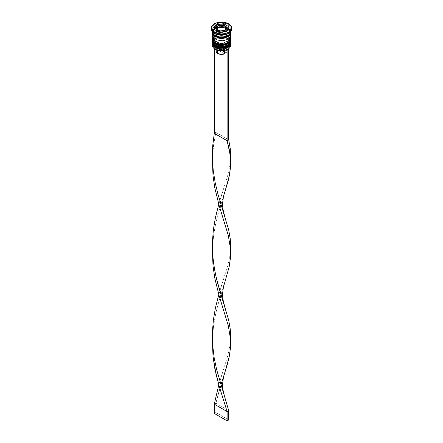 <?xml version="1.0" encoding="UTF-8"?>
<svg xmlns="http://www.w3.org/2000/svg" width="443" height="443" viewBox="0 0 443 443"><rect width="100%" height="100%" fill="white"/><g stroke="black" fill="none" stroke-linecap="round" stroke-linejoin="round"><path stroke-width="0.33" stroke-dasharray="2.21 1.66" d="M215.558 46.698A8.406 4.851 0 0 0 227.442 46.698A8.406 4.851 0 0 0 227.442 39.831L224.717 38.779L221.5 38.408L218.283 38.779L215.558 39.831L213.736 41.404L213.094 43.264L213.736 45.12L215.558 46.698A8.406 4.851 0 0 0 224.717 47.75A8.406 4.851 0 0 0 229.906 43.264L229.264 41.404L227.442 39.831A8.406 4.851 0 0 0 215.558 39.831A8.406 4.851 0 0 0 215.558 46.698L215.558 45.396L213.736 43.824L213.094 41.963L213.736 40.108L215.558 38.535L218.283 37.483L221.5 37.112L224.717 37.483L227.442 38.535A8.406 4.851 180 0 1 227.442 45.396A8.406 4.851 180 0 1 215.558 45.396A8.406 4.851 180 0 1 215.558 38.535A8.406 4.851 180 0 1 227.442 38.535L229.264 40.108L229.906 41.963L229.264 43.824L227.442 45.396L224.717 46.449L221.5 46.82L218.283 46.449L215.558 45.396L215.558 46.698A8.406 4.851 180 0 1 215.558 39.831A8.406 4.851 180 0 1 227.442 39.831L227.442 39.831A8.406 4.851 180 0 1 227.442 46.698A8.406 4.851 180 0 1 215.558 46.698A8.406 4.851 0 0 1 213.094 43.264A8.406 4.851 0 0 1 218.283 38.779A8.406 4.851 0 0 1 227.442 39.831L227.442 38.535A8.406 4.851 180 0 1 229.906 41.963A8.406 4.851 180 0 1 224.717 46.449A8.406 4.851 180 0 1 215.558 45.396L213.255 42.91L213.255 41.016L214.512 39.266L218.283 37.483L221.5 37.112L224.717 37.483L228.488 39.266L229.745 41.016L229.745 42.91L229.264 43.824L227.442 45.396L224.717 46.449L219.861 46.725L215.558 45.396A8.406 4.851 180 0 1 213.094 41.963A8.406 4.851 180 0 1 218.283 37.483A8.406 4.851 180 0 1 227.442 38.535L227.442 39.831L227.923 40.108L227.442 39.831A8.406 4.851 0 0 1 229.906 43.264L229.264 45.12L227.442 46.698M230.587 42.705A9.087 5.244 0 0 0 227.923 38.995A9.087 5.244 180 0 1 230.504 43.414M230.504 43.226A9.087 5.244 0 0 0 227.923 38.812A9.087 5.244 180 0 1 230.576 42.246M212.496 42.002A9.087 5.244 180 0 1 218.593 37.738A9.087 5.244 180 0 1 227.923 38.995L227.923 38.995A9.087 5.244 0 0 0 218.094 37.843A9.087 5.244 0 0 0 212.413 42.617M230.587 42.522C230.67 41.116 229.734 39.776 227.785 38.502C222.956 35.894 213.354 36.343 212.413 42.522A9.087 5.244 180 0 1 218.022 37.672A9.087 5.244 180 0 1 227.923 38.812A9.087 5.244 0 0 0 218.593 37.55A9.087 5.244 0 0 0 212.496 41.819M216.832 47.301L218.283 47.75M224.717 47.75L226.168 47.301M215.558 43.912A8.406 4.851 0 0 0 227.442 43.912A8.406 4.851 0 0 0 227.442 37.051L224.717 35.999L221.5 35.628L218.283 35.999L215.558 37.051L213.736 38.624L213.094 40.479L213.736 42.34L215.558 43.912A8.406 4.851 0 0 0 224.717 44.965A8.406 4.851 0 0 0 229.906 40.479L229.264 38.624L227.442 37.051A8.406 4.851 0 0 0 215.558 37.051A8.406 4.851 0 0 0 215.558 43.912L215.558 42.617L213.736 41.038L213.094 39.183L213.736 37.323L215.558 35.75L218.283 34.698L221.5 34.327L224.717 34.698L227.442 35.75A8.406 4.851 180 0 1 227.442 42.617A8.406 4.851 180 0 1 215.558 42.617A8.406 4.851 180 0 1 215.558 35.75A8.406 4.851 180 0 1 227.442 35.75L229.264 37.323L229.906 39.183L229.264 41.038L227.442 42.617L224.717 43.669L221.5 44.034L218.283 43.669L215.558 42.617L215.558 43.912A8.406 4.851 180 0 1 215.558 37.051A8.406 4.851 180 0 1 227.442 37.051L227.442 37.051A8.406 4.851 180 0 1 227.442 43.912A8.406 4.851 180 0 1 215.558 43.912A8.406 4.851 0 0 1 213.094 40.479A8.406 4.851 0 0 1 218.283 35.999A8.406 4.851 0 0 1 227.442 37.051L227.442 35.75A8.406 4.851 180 0 1 228.117 36.188A8.406 4.851 180 0 1 229.906 39.183A8.406 4.851 180 0 1 224.717 43.669A8.406 4.851 180 0 1 215.558 42.617L213.255 40.13L213.255 38.236L214.512 36.487L218.283 34.698L221.5 34.327L224.717 34.698L228.488 36.487L229.745 38.236L229.745 40.13L228.488 41.88L224.717 43.669L219.861 43.94L215.558 42.617A8.406 4.851 180 0 1 213.094 39.183A8.406 4.851 180 0 1 214.883 36.188A8.406 4.851 180 0 1 227.442 35.75L227.442 37.051L227.923 37.328L227.442 37.051A8.406 4.851 0 0 1 229.906 40.479L229.264 42.34L227.442 43.912M230.587 39.925A9.087 5.244 0 0 0 227.923 36.215A9.087 5.244 180 0 1 230.504 40.629M230.504 40.446A9.087 5.244 0 0 0 227.923 36.027A9.087 5.244 180 0 1 230.576 39.46M212.496 39.222A9.087 5.244 180 0 1 218.593 34.953A9.087 5.244 180 0 1 227.923 36.215L227.923 36.215A9.087 5.244 0 0 0 218.094 35.058A9.087 5.244 0 0 0 212.413 39.831M230.587 39.737C230.67 38.331 229.734 36.99 227.785 35.717C222.956 33.114 213.354 33.563 212.413 39.737A9.087 5.244 180 0 1 218.022 34.892A9.087 5.244 180 0 1 227.923 36.027A9.087 5.244 0 0 0 218.593 34.77A9.087 5.244 0 0 0 212.496 39.034M216.832 44.516L218.283 44.965M224.717 44.965L226.168 44.516M215.154 35.423A8.976 5.183 0 0 0 227.846 35.423A8.976 5.183 0 0 0 227.846 28.097A8.976 5.183 0 0 0 215.154 28.097A8.976 5.183 0 0 0 215.154 35.423L213.21 33.746L212.524 31.763L212.701 30.75L213.21 29.781L215.154 28.097L218.067 26.973L221.5 26.58L224.933 26.973L227.846 28.097L229.79 29.781L230.299 30.75L230.476 31.763L229.79 33.746L226.484 36.071L223.25 36.847L219.75 36.847L215.154 35.423M227.442 28.795A8.406 4.851 180 0 1 229.828 32.876A8.406 4.851 180 0 1 226.124 36.282A8.406 4.851 0 0 0 229.828 32.876A8.406 4.851 0 0 0 227.442 28.795A8.406 4.851 0 0 0 218.814 27.627A8.406 4.851 0 0 0 213.172 31.575A8.406 4.851 180 0 1 218.814 27.627A8.406 4.851 180 0 1 227.442 28.795M215.558 35.656A8.406 4.851 180 0 1 213.172 31.575A8.406 4.851 0 0 0 215.558 35.656M227.126 29.05A5.681 3.278 0 0 0 225.515 26.292L225.515 27.588L225.515 26.292A5.681 3.278 0 0 0 219.684 25.5A5.681 3.278 0 0 0 215.874 28.169M226.75 31.165L225.515 32.228L222.607 33.125L218.344 32.632L217.485 32.228L217.485 31.298L217.485 32.228A5.681 3.278 0 0 0 226.611 31.337M227.181 29.908A5.681 3.278 0 0 0 225.515 27.588L227.071 29.266M230.587 45.491A9.087 5.244 0 0 0 227.923 41.78L227.763 42.057A8.86 5.117 0 0 0 216.09 41.625L217.712 42.561L218.532 43.962L218.532 48.597L226.074 52.955L226.805 51.975L226.921 50.912L225.354 49.012L222.07 48.11L218.532 48.597L226.074 52.955L226.074 48.315L226.074 52.955A5.454 3.145 0 0 0 226.954 51.238A5.454 3.145 0 0 0 224.103 48.475A5.454 3.145 0 0 0 218.532 48.597L218.532 43.962A5.454 3.145 180 0 1 224.103 43.835A5.454 3.145 180 0 1 226.954 46.604A5.454 3.145 180 0 1 226.074 48.315L226.894 47.861L226.074 48.315A5.454 3.145 0 0 0 225.354 44.378A5.454 3.145 0 0 0 218.532 43.962L217.712 42.561A6.59 3.804 180 0 1 226.157 42.988A6.59 3.804 180 0 1 226.894 47.861L228.516 48.796L226.894 47.861L227.863 46.665L228.062 45.347L227.469 44.067L226.157 42.988L222.07 41.886L217.712 42.561L216.09 41.625L218.914 40.784L222.07 40.568L225.155 41.016L227.763 42.057L229.574 43.569L230.343 45.347L229.972 47.168L228.516 48.796A8.86 5.117 0 0 1 227.846 49.245A8.86 5.117 0 0 0 228.516 48.796A8.86 5.117 0 0 0 227.763 42.057L227.923 41.78A9.087 5.244 180 0 1 230.471 44.654M230.537 43.281A9.087 5.244 0 0 0 227.923 40.108L227.923 40.108A9.087 5.244 180 0 1 230.587 43.818M230.537 40.501A9.087 5.244 0 0 0 227.923 37.328L227.923 37.328A9.087 5.244 180 0 1 230.587 41.038M227.923 33.618A9.087 5.244 0 0 0 227.923 26.198L228.726 24.808A10.222 5.903 180 0 1 231.695 28.518A10.222 5.903 0 0 0 228.726 24.808L228.726 23.878L228.726 24.808A10.222 5.903 0 0 0 217.585 23.529A10.222 5.903 0 0 0 211.278 28.978M212.529 44.654A9.087 5.244 180 0 1 218.704 40.496A9.087 5.244 180 0 1 227.923 41.78L227.923 40.108L227.923 41.78A9.087 5.244 0 0 0 218.022 40.64A9.087 5.244 0 0 0 212.413 45.491M230.587 41.963L229.895 39.959L227.923 38.253L227.923 37.328L227.923 38.253A9.087 5.244 0 0 0 218.022 37.118A9.087 5.244 0 0 0 212.413 41.963L212.585 40.939L213.941 39.05L218.022 37.118L223.272 36.819L227.923 38.253A9.087 5.244 0 0 1 230.554 41.504M230.587 39.183A9.087 5.244 0 0 0 228.566 35.883A9.087 5.244 0 0 0 227.923 35.473L227.923 28.978A9.087 5.244 180 0 1 230.554 32.228M230.587 29.908L230.587 31.763A9.087 5.244 0 0 0 227.923 28.053L227.923 26.198A9.087 5.244 180 0 1 230.587 29.908A9.087 5.244 180 0 1 228.306 33.386M212.529 32.594A8.976 5.183 180 0 1 218.144 27.887A8.976 5.183 180 0 1 227.846 29.028A8.976 5.183 180 0 1 230.471 32.594M216.195 50.508L216.926 49.527L224.468 53.88L216.926 49.527L216.926 44.887L216.106 43.492L214.274 42.428L214.274 48.669L214.274 42.428L215.879 41.504L215.879 132.396L228.726 139.816L215.879 132.396L216.09 41.625A8.86 5.117 0 0 0 214.484 42.55L216.09 41.625A8.86 5.117 0 0 0 214.484 42.55A8.86 5.117 0 0 0 215.237 49.295L213.426 47.783L212.657 46.006L213.028 44.184L214.484 42.55L216.106 43.492L215.137 44.688L214.938 46.006L215.531 47.279L216.843 48.365A6.59 3.804 180 0 1 216.106 43.492L216.926 44.887A5.454 3.145 0 0 0 217.646 48.83L217.646 50.28L217.646 48.83A5.454 3.145 180 0 1 216.046 46.604A5.454 3.145 180 0 1 216.926 44.887L216.926 49.527A5.454 3.145 0 0 0 216.046 51.238M216.843 48.365L220.93 49.466L225.288 48.791L226.91 49.727L225.288 48.791A6.59 3.804 180 0 1 216.843 48.365L217.646 48.83A5.454 3.145 0 0 0 224.468 49.245L225.288 48.791L224.468 49.245A5.454 3.145 180 0 1 217.646 48.83M224.468 50.496L224.468 49.245L224.468 50.496M216.057 51.034L216.079 51.571M211.305 28.518A10.222 5.903 180 0 1 217.962 23.44A10.222 5.903 180 0 1 228.726 24.808L227.923 26.198A9.087 5.244 0 0 0 215.076 26.198A9.087 5.244 0 0 0 215.076 33.618A9.087 5.244 180 0 1 212.413 29.908A9.087 5.244 180 0 1 218.022 25.063A9.087 5.244 180 0 1 227.923 26.198L227.923 28.053A9.087 5.244 0 0 0 218.022 26.918A9.087 5.244 0 0 0 212.413 31.763L213.105 29.753L215.076 28.053L218.022 26.918L221.5 26.514L224.978 26.918L227.923 28.053L229.895 29.753L230.587 31.763M212.413 32.688L213.105 30.683L215.076 28.978L218.022 27.843L221.5 27.444L224.978 27.843L227.923 28.978L229.895 30.683L230.587 32.688M230.476 32.688L229.79 30.705L227.846 29.028L224.933 27.903L221.5 27.51L218.067 27.903L215.154 29.028L213.21 30.705L212.524 32.688M212.446 32.228A9.087 5.244 180 0 1 218.399 27.759A9.087 5.244 180 0 1 227.923 28.978L227.923 35.473A9.087 5.244 0 0 0 214.434 35.883A9.087 5.244 0 0 0 212.413 39.183M229.895 37.173L226.55 34.82L221.5 33.934L216.45 34.82L213.105 37.173M212.463 40.501A9.087 5.244 180 0 1 218.46 36.093A9.087 5.244 180 0 1 227.923 37.328A9.087 5.244 0 0 0 215.076 37.328A9.087 5.244 0 0 0 212.463 40.501M212.463 43.281A9.087 5.244 180 0 1 218.46 38.879A9.087 5.244 180 0 1 227.923 40.108A9.087 5.244 0 0 0 215.076 40.108A9.087 5.244 0 0 0 212.463 43.281M219.462 32.439L219.462 34.294L227.065 33.12L227.065 31.265L227.065 33.12L229.103 28.734L228.422 28.341L229.103 28.734L229.103 26.879L229.103 28.734L227.065 33.12L219.462 34.294L219.462 32.439M213.897 29.227L213.897 31.082L219.462 34.294L213.897 31.082L213.897 29.227M214.578 29.62L213.897 31.082L214.578 29.62M223.538 25.273L216.821 26.558L223.538 25.273M226.882 27.449L223.538 25.517L226.882 27.449M215.879 30.373A5.681 3.278 0 0 0 217.485 32.228L216.25 31.165L215.819 29.908A5.681 3.278 0 0 1 219.324 26.879A5.681 3.278 0 0 1 225.515 27.588L222.607 26.691L220.392 26.691L217.485 27.588L215.929 29.266M215.819 28.607A5.681 3.278 180 0 1 219.324 25.578A5.681 3.278 180 0 1 225.515 26.292M220.143 32.832L225.21 32.051L225.21 30.235L225.21 32.051L226.567 29.122L225.891 28.734L226.567 29.122L226.567 27.305L226.567 29.122L225.21 32.051L220.143 32.832L220.143 31.016L220.143 32.832L216.433 30.689L216.433 28.873L216.433 30.689L220.143 32.832M217.109 29.227L216.433 30.689L217.109 29.227M215.879 132.396L214.274 133.326L215.879 132.396L213.648 144.473L212.391 159.137L213.648 144.473L215.879 132.396M224.274 284.251L218.87 301.439L215.879 312.952L213.648 325.024L212.391 339.692L213.648 325.024L215.879 312.952L218.87 301.439L224.274 284.245M218.792 294.556L227.768 265.473L229.756 256.419L230.609 248.224L229.756 256.419L227.768 265.473L218.792 294.556M220.957 384.834L215.879 403.23L228.726 410.65L215.879 403.23L218.87 391.717L224.274 374.518M212.391 249.415L213.648 234.751L215.879 222.674L218.87 211.161L224.274 193.968L218.87 211.161L215.879 222.674L213.648 234.751L212.391 249.415M215.879 403.23L214.274 404.154L215.879 403.23L215.879 412.505L228.726 419.925L215.879 412.505L215.879 403.23M218.792 384.834L227.768 355.751L229.756 346.697L230.609 338.502L229.756 346.697L227.768 355.751L218.792 384.834M218.792 204.278L227.768 175.195L229.756 166.142L230.609 157.946L229.756 166.142L227.768 175.195L218.792 204.278M214.274 413.43L215.879 412.505L214.274 413.43M229.906 32.228C230.554 35.894 220.282 38.624 215.436 35.396C213.864 34.427 213.083 33.369 213.094 32.228C212.441 28.562 222.718 25.827 227.564 29.055C229.136 30.024 229.917 31.082 229.906 32.228M227.923 40.108L227.442 39.831M227.923 37.328L227.442 37.051M229.906 41.963L229.906 43.264M229.906 39.183L229.906 40.479M216.046 46.604L216.046 49.705M212.413 29.908L212.413 31.763M213.094 39.183L213.094 40.479M213.094 41.963L213.094 43.264M215.076 37.328L215.558 37.051M215.076 40.108L215.558 39.831M226.954 46.604L226.954 51.238M212.441 338.258L212.441 341.121M222.043 284.002C221.478 284.987 220.93 288.044 220.392 293.177C220.165 296.677 220.719 300.653 222.043 305.111M212.441 247.986L212.441 250.849M222.043 193.724C221.478 194.71 220.93 197.772 220.392 202.9C220.165 206.399 220.719 210.375 222.043 214.833M222.043 374.28C221.478 375.265 220.93 378.322 220.392 383.455C220.165 386.949 220.719 390.931 222.043 395.383"/><path stroke-width="0.66" d="M230.504 43.414A9.087 5.244 180 0 1 224.407 47.678A9.087 5.244 180 0 1 215.076 46.415A0.681 0.393 120 0 0 215.215 46.731A0.681 0.393 -60 0 1 215.076 46.415A9.087 5.244 0 0 0 224.978 47.556A9.087 5.244 0 0 0 230.587 42.705C231.456 46.914 220.653 50.352 215.215 46.731C213.277 45.479 212.341 44.139 212.413 42.705A9.087 5.244 0 0 0 215.076 46.415L215.076 46.233A9.087 5.244 0 0 0 224.407 47.495A9.087 5.244 0 0 0 230.504 43.226M230.576 42.246A9.087 5.244 180 0 1 230.587 42.522A9.087 5.244 180 0 1 224.978 47.368A9.087 5.244 180 0 1 215.076 46.233L215.076 46.415A9.087 5.244 180 0 1 212.607 43.785M212.424 42.246A9.087 5.244 0 0 0 215.076 46.233A9.087 5.244 180 0 1 212.413 42.522L212.413 42.705A9.087 5.244 0 0 1 212.413 42.617M215.215 46.731A0.681 0.393 -60 0 0 215.558 46.698L216.832 47.301M218.283 47.75L221.5 48.115L224.717 47.75M226.168 47.301L227.442 46.698M230.504 40.629A9.087 5.244 180 0 1 224.407 44.898A9.087 5.244 180 0 1 215.076 43.635A0.681 0.393 120 0 0 215.215 43.946A0.681 0.393 -60 0 1 215.076 43.635A9.087 5.244 0 0 0 224.978 44.771A9.087 5.244 0 0 0 230.587 39.925C231.456 44.128 220.653 47.567 215.215 43.946C213.277 42.694 212.341 41.354 212.413 39.925A9.087 5.244 0 0 0 215.076 43.635L215.076 43.447A9.087 5.244 0 0 0 224.407 44.71A9.087 5.244 0 0 0 230.504 40.446M230.587 39.925L230.576 39.449A9.087 5.244 180 0 1 230.587 39.737A9.087 5.244 180 0 1 224.978 44.588A9.087 5.244 180 0 1 215.076 43.447L215.076 43.635A9.087 5.244 180 0 1 212.607 41.005M212.413 39.737L212.424 39.449A9.087 5.244 0 0 0 215.076 43.447A9.087 5.244 180 0 1 212.413 39.737L212.413 39.925A9.087 5.244 0 0 1 212.413 39.831M215.215 43.946A0.681 0.393 -60 0 0 215.558 43.912L216.832 44.516M218.283 44.965L221.5 45.336L224.717 44.965M226.168 44.516L227.442 43.912M216.876 36.282A8.406 4.851 0 0 0 226.124 36.282A8.406 4.851 180 0 1 217.524 36.503M227.071 29.266L227.071 30.545L226.611 31.337A5.681 3.278 0 0 0 227.181 29.908L227.181 28.607C227.552 28.153 226.949 27.278 225.376 25.976A0.681 0.393 -60 0 1 225.515 26.292A5.681 3.278 180 0 1 227.181 28.607A5.681 3.278 180 0 1 223.676 31.641A5.681 3.278 180 0 1 217.485 30.927A0.681 0.393 -60 0 1 217.967 30.091A5 2.885 180 0 1 216.815 29.055L216.572 28.535A5 2.885 180 0 1 217.651 26.215L217.79 27.765L217.79 25.949L218.31 25.832A5 2.885 180 0 1 222.336 25.207L222.857 25.162L222.857 26.984L222.857 25.162L226.567 27.305L225.349 29.891L226.329 28.801L226.428 27.571L225.21 30.235L220.143 31.016L216.815 29.055L217.967 30.091L219.761 30.755L216.433 28.873L217.651 26.215L216.671 27.305L216.572 28.535L217.79 25.949L222.336 25.207L220.204 25.268L218.31 25.832L223.239 25.345A5 2.885 180 0 1 225.033 26.01L223.239 25.345L226.185 27.045L225.033 26.01A0.681 0.393 -60 0 1 225.376 25.976A0.681 0.393 120 0 0 225.033 26.01A5 2.885 180 0 1 226.185 27.045L226.428 27.571A5 2.885 180 0 1 225.349 29.891L224.69 30.274A5 2.885 180 0 1 220.664 30.899L219.761 30.755A5 2.885 180 0 1 217.967 30.091A0.681 0.393 120 0 0 217.485 30.927A5.681 3.278 0 0 0 223.316 31.719A5.681 3.278 0 0 0 227.126 29.05M215.874 28.169A5.681 3.278 0 0 0 217.485 30.927L217.485 31.298L217.485 30.927A5.681 3.278 180 0 1 215.819 28.607L215.929 29.266M226.91 49.727A8.86 5.117 0 0 0 227.763 49.295A8.86 5.117 0 0 0 227.846 49.245A8.86 5.117 0 0 1 226.91 49.727L224.086 50.568L220.93 50.779L217.845 50.336L215.237 49.295A8.86 5.117 0 0 0 226.91 49.727L226.91 49.727M230.471 44.654A9.087 5.244 180 0 1 227.923 49.201A9.087 5.244 180 0 1 215.076 49.201L215.076 49.201A9.087 5.244 0 0 0 224.978 50.336A9.087 5.244 0 0 0 230.587 45.491L230.587 43.818A9.087 5.244 180 0 1 224.978 48.669A9.087 5.244 180 0 1 215.076 47.528A9.087 5.244 0 0 0 225.404 48.558A9.087 5.244 0 0 0 230.537 43.281M215.459 46.864L215.076 49.201L215.076 47.528A9.087 5.244 180 0 1 212.413 43.818A9.087 5.244 180 0 1 212.463 43.281A9.087 5.244 0 0 0 215.076 47.528L215.459 46.864M212.413 41.038A9.087 5.244 180 0 1 212.463 40.501A9.087 5.244 0 0 0 215.076 44.749A9.087 5.244 180 0 1 212.413 41.038L212.413 41.963A9.087 5.244 0 0 0 215.076 45.673L215.076 44.749L215.076 45.673A9.087 5.244 0 0 0 224.978 46.814A9.087 5.244 0 0 0 230.587 41.963L230.587 41.038A9.087 5.244 180 0 1 224.978 45.884A9.087 5.244 180 0 1 215.076 44.749L215.459 44.084L215.076 44.749A9.087 5.244 0 0 0 225.404 45.773A9.087 5.244 0 0 0 230.537 40.501M211.278 28.053L211.278 28.978A10.222 5.903 0 0 0 214.274 33.153L214.274 32.228A10.222 5.903 180 0 1 211.278 28.053A10.222 5.903 180 0 1 217.585 22.599A10.222 5.903 180 0 1 228.726 23.878L223.494 22.261L217.585 22.599L214.274 23.878L212.053 25.794L211.472 26.901L211.472 29.205L212.053 30.312L214.274 32.228L217.585 33.507L221.5 33.956L225.415 33.507L228.726 32.228L230.947 30.312L231.528 29.205L231.528 26.901L230.947 25.794L228.726 23.878A10.222 5.903 180 0 1 231.722 28.053A10.222 5.903 180 0 1 225.415 33.507A10.222 5.903 180 0 1 214.274 32.228L214.274 33.153L215.076 33.618A9.087 5.244 0 0 0 227.923 33.618L228.732 33.153A10.222 5.903 180 0 1 214.274 33.153A10.222 5.903 0 0 0 225.415 34.432A10.222 5.903 0 0 0 231.722 28.978A10.222 5.903 0 0 0 231.695 28.518A10.222 5.903 180 0 1 228.732 33.153M212.413 41.963L213.105 43.973L215.076 45.673L218.022 46.814L221.5 47.213L224.978 46.814L227.923 45.673L229.895 43.973L230.587 41.963A9.087 5.244 0 0 0 230.554 41.504M213.105 37.173L212.413 39.183A9.087 5.244 0 0 0 215.076 42.893L215.076 36.398L219.728 37.838L224.978 37.539L229.059 35.606L230.415 33.712L230.554 32.228A9.087 5.244 180 0 1 230.587 32.688A9.087 5.244 180 0 1 224.978 37.539A9.087 5.244 180 0 1 215.076 36.398L215.076 42.893A9.087 5.244 0 0 0 224.978 44.029A9.087 5.244 0 0 0 230.587 39.183L229.895 37.173M228.306 33.386A9.087 5.244 180 0 1 215.076 33.618L215.076 35.473A9.087 5.244 0 0 0 224.978 36.608A9.087 5.244 0 0 0 230.587 31.763L230.415 32.788L229.059 34.676L226.55 36.127L223.272 36.907L219.728 36.907L216.45 36.127L215.076 35.473L215.076 33.618L214.274 33.153A10.222 5.903 180 0 1 214.268 33.153A10.222 5.903 180 0 1 211.305 28.518M215.154 36.354A8.976 5.183 180 0 1 212.529 32.594L213.21 34.67L215.154 36.354L218.067 37.478L221.5 37.871L224.933 37.478L227.846 36.354L229.79 34.67L230.471 32.594A8.976 5.183 180 0 1 225.011 37.456A8.976 5.183 180 0 1 215.154 36.354M216.195 50.508L216.25 52.097L217.646 53.465L217.646 50.28L217.646 53.465A5.454 3.145 0 0 0 224.468 53.88L224.468 50.496L224.468 53.88L220.93 54.373L217.646 53.465A5.454 3.145 0 0 1 216.046 51.238L216.046 49.705M216.926 49.527L216.489 49.998M227.065 31.265L219.462 32.439L213.897 29.227L215.935 24.841L223.538 23.662L229.103 26.879L227.065 31.265L219.462 32.439L213.897 29.227L215.935 24.841L215.935 26.696L214.578 29.62L215.935 26.696L215.935 24.841L223.538 23.662L223.538 25.273L223.538 23.662L229.103 26.879L227.065 31.265M212.413 31.763A9.087 5.244 0 0 0 215.076 35.473L213.105 33.768L212.413 31.686M212.413 32.688A9.087 5.244 180 0 0 215.076 36.398L213.105 34.698L212.446 32.228A9.087 5.244 180 0 0 212.413 32.688L212.413 39.183L213.105 41.188L216.45 43.547L221.5 44.427L226.55 43.547L229.895 41.188L230.587 39.183L230.587 32.688M212.413 43.818L212.413 45.491A9.087 5.244 0 0 0 215.076 49.201L215.076 49.201A9.087 5.244 180 0 1 212.529 44.654M215.076 33.618L214.268 33.153M216.821 26.558L215.935 26.696L216.821 26.558M228.422 28.341L226.882 27.449L228.422 28.341M215.929 30.545L215.819 29.908A5.681 3.278 0 0 0 215.879 30.373M217.79 27.765L217.109 29.227L217.79 27.765L222.857 26.984L217.79 27.765M225.891 28.734L222.857 26.984L225.891 28.734M228.538 48.808L227.121 49.849L227.121 140.747L214.274 133.326L214.274 48.669L214.274 133.326L212.729 145.669L212.369 158.223L213.244 170.721L215.232 182.909L218.072 194.577L228.726 230.094L230.271 238.987L230.609 248.23L230.271 238.987L228.726 230.094L218.072 194.577L215.232 182.909L213.244 170.721L212.369 158.223L212.729 145.669L214.274 133.326L227.121 140.747L227.121 49.849L228.726 48.924L228.726 139.816L227.121 140.747L229.352 149.911L230.526 158.71L230.659 163.046L229.995 171.762L228.178 180.744L224.274 193.973L229.219 176.209L230.476 167.388L230.659 163.046L230.089 154.341L227.121 140.747L228.726 139.816L230.271 148.71L230.631 157.398L230.271 148.71L228.726 139.816L228.538 48.808M212.391 159.137L213.005 175.721L214.822 187.982L219.119 205.402L228.355 235.665L230.526 248.988L230.476 257.665L229.219 266.481L224.274 284.251L229.219 266.481L230.476 257.665L230.526 248.988L228.355 235.665L219.119 205.402L214.822 187.982L213.005 175.721L212.391 159.137M212.391 339.692L213.005 356.277L216.084 374.496L219.119 385.953L227.121 411.575L228.726 410.65L216.566 369.373L214.113 357.423L212.657 345.053L212.396 332.494L213.36 320.012L215.425 307.857L218.792 294.556L215.425 307.857L213.36 320.012L212.396 332.494L212.657 345.053L214.113 357.423L216.566 369.373L228.726 410.65L228.726 419.925L228.726 410.65L227.121 411.575L219.119 385.953L214.822 368.537L213.005 356.277L212.391 339.692M224.274 395.145C222.962 390.709 222.425 386.822 222.663 383.483C223.189 378.472 223.726 375.481 224.274 374.518L229.219 356.759L230.476 347.943L230.526 339.266L228.355 325.943L219.119 295.68L214.822 278.259L213.005 265.999L212.391 249.415L213.005 265.999L214.822 278.259L219.119 295.68L228.355 325.943L230.526 339.266L230.476 347.943L229.219 356.759L226.916 365.962L220.957 384.834M214.274 404.154L218.792 384.834L214.274 404.154L227.121 411.575L227.121 420.85L227.121 411.575L214.274 404.154L214.274 413.43L214.274 404.154M230.609 338.502L230.271 329.265L228.726 320.372L218.072 284.855L215.232 273.187L213.244 260.999L212.369 248.501L212.396 242.216L213.36 229.734L215.425 217.579L218.792 204.278L215.425 217.579L213.36 229.734L212.396 242.216L212.657 254.775L214.113 267.146L216.566 279.096L228.726 320.372L230.271 329.265L230.609 340.883M228.726 419.925L227.121 420.85L214.274 413.43L227.121 420.85L228.726 419.925M230.587 42.705L230.576 42.235M212.424 42.235L212.413 42.522M231.722 28.053L231.722 28.978M225.376 25.976C222.452 24.531 216.749 24.31 215.819 28.607M212.441 157.708L212.441 160.571M230.609 250.605L230.609 248.224M224.274 214.595C222.962 210.154 222.425 206.266 222.663 202.933C223.189 197.916 223.726 194.931 224.274 193.968M230.609 160.327L230.609 157.946M224.274 304.867C222.962 300.432 222.425 296.544 222.663 293.211C223.189 288.194 223.726 285.203 224.274 284.245"/></g></svg>
